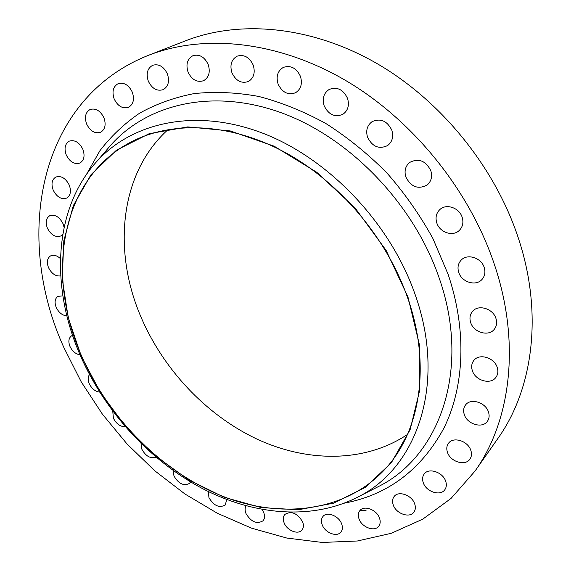 <?xml version="1.0" encoding="UTF-8"?>
<svg xmlns="http://www.w3.org/2000/svg" width="571" height="571" viewBox="0 0 571 571"><rect width="100%" height="100%" fill="white"/><g stroke="black" fill="none" stroke-linecap="round" stroke-linejoin="round"><path stroke-width="0.86" d="M86.621 124C90.225 131.144 94.872 133.907 100.56 132.286C105.093 129.538 106.227 124.735 103.979 117.876C100.425 110.774 95.821 107.969 90.168 109.461C85.493 112.216 84.308 117.062 86.621 124M66.236 154.927C69.862 161.964 74.416 164.669 79.919 163.042C84.101 160.401 85.093 155.84 82.888 149.352C79.312 142.35 74.794 139.602 69.319 141.116C65.001 143.756 63.973 148.36 66.236 154.927M53.189 190.122C56.843 197.095 61.354 199.75 66.714 198.073C70.554 195.539 71.404 191.221 69.269 185.111C65.651 178.166 61.176 175.483 55.837 177.046C51.875 179.587 50.997 183.948 53.189 190.122M64.08 227.386L63.031 223.689C59.355 216.766 54.895 214.132 49.648 215.781C46.023 218.229 45.266 222.347 47.379 228.143C51.09 235.088 55.58 237.693 60.847 235.951L62.803 234.189M60.447 258.642C56.9 255.387 53.581 254.488 50.469 255.958C47.15 258.328 46.501 262.225 48.521 267.642C51.697 273.787 55.758 276.535 60.712 275.886M62.853 295.857L57.892 296.363C54.852 298.669 54.295 302.352 56.222 307.434C58.82 312.68 62.375 315.492 66.871 315.863M72.56 335.355L71.418 335.919C68.62 338.16 68.142 341.665 69.969 346.426C72.367 351.322 75.722 354.127 80.033 354.834M89.504 374.583C87.82 376.917 87.727 379.943 89.226 383.648C91.71 388.665 95.186 391.492 99.647 392.12M112.751 411.206L113.408 418.208C116.341 423.903 120.288 426.737 125.249 426.723M141.008 443.51L141.879 449.263C145.812 456.265 150.544 458.913 156.069 457.221M173.134 470.504L173.977 476.014C178.637 483.851 183.833 486.306 189.558 483.38L190.628 481.945M208.329 491.531L208.95 497.684C213.84 505.799 219.257 508.247 225.202 505.028L226.794 499.546M246.115 505.856C244.852 507.962 244.802 510.51 245.973 513.515C251.104 521.944 256.772 524.385 262.974 520.838C264.766 518.732 265.008 515.948 263.709 512.494L262.039 509.489M284.087 522.779C286.849 530.452 298.062 535.077 301.931 530.059C303.636 527.932 303.872 525.192 302.63 521.844C297.27 513.086 291.338 510.617 284.85 514.421C283.059 516.577 282.802 519.36 284.087 522.779M322.201 524.799C324.999 532.807 336.99 537.489 340.951 532.029C342.6 529.867 342.828 527.147 341.644 523.871C338.86 515.849 326.919 511.188 322.958 516.491C321.223 518.682 320.966 521.451 322.201 524.799M359.066 519.018C361.893 527.383 374.697 532.093 378.773 526.169C380.379 523.95 380.614 521.23 379.465 517.997C376.653 509.61 363.92 504.928 359.837 510.674C358.131 512.922 357.874 515.706 359.066 519.018M393.269 505.035C396.131 513.772 409.714 518.482 413.939 512.08C415.545 509.796 415.788 507.041 414.667 503.808C411.827 495.05 398.322 490.382 394.083 496.57C392.377 498.897 392.106 501.723 393.269 505.035M423.275 482.738C426.166 491.838 440.462 496.506 444.873 489.661C446.508 487.277 446.772 484.451 445.666 481.175C442.803 472.06 428.607 467.421 424.167 474.037C422.419 476.464 422.119 479.362 423.275 482.738M447.478 452.353C450.383 461.789 465.258 466.386 469.912 459.148C471.617 456.65 471.924 453.709 470.811 450.333C467.927 440.883 453.181 436.315 448.492 443.289C446.65 445.844 446.308 448.863 447.478 452.353M464.302 414.589C467.221 424.303 482.452 428.821 487.398 421.305C489.254 418.643 489.611 415.538 488.469 411.991C485.578 402.277 470.511 397.78 465.515 405.003C463.502 407.723 463.102 410.92 464.302 414.589M472.367 370.707C475.3 380.593 490.568 385.047 495.878 377.41C497.962 374.562 498.404 371.229 497.213 367.424C494.322 357.546 479.233 353.106 473.873 360.408C471.61 363.327 471.111 366.76 472.367 370.707M470.668 322.522C473.595 332.45 488.54 336.869 494.25 329.339C496.67 326.269 497.234 322.644 495.956 318.475C493.08 308.576 478.348 304.157 472.588 311.316C469.954 314.457 469.319 318.197 470.668 322.522M458.734 272.374C461.639 282.174 475.886 286.606 481.988 279.455C484.865 276.15 485.607 272.167 484.215 267.521C481.367 257.764 467.356 253.317 461.211 260.076C458.092 263.452 457.264 267.549 458.734 272.374M436.801 222.933C439.67 232.454 452.889 236.929 459.298 230.42C462.746 226.901 463.709 222.526 462.175 217.301C459.37 207.844 446.401 203.333 439.97 209.45C436.244 213.026 435.188 217.522 436.801 222.933M405.845 177.003C411.099 187.06 418.229 189.708 427.229 184.947C431.305 181.292 432.504 176.532 430.82 170.672C425.709 160.729 418.686 157.967 409.757 162.378C405.381 166.075 404.075 170.95 405.845 177.003M367.546 137.204C372.342 146.733 379.03 149.516 387.602 145.569C392.277 141.872 393.697 136.783 391.863 130.295C387.195 120.888 380.621 117.997 372.128 121.623C367.153 125.334 365.618 130.531 367.546 137.204M324.114 105.685C328.525 114.685 334.756 117.569 342.807 114.35C347.946 110.717 349.531 105.392 347.553 98.383C343.271 89.497 337.14 86.521 329.174 89.454C323.743 93.087 322.051 98.498 324.114 105.685M278.063 83.951C282.174 92.466 287.984 95.4 295.507 92.759C300.917 89.262 302.573 83.816 300.482 76.443C296.485 68.028 290.76 65.015 283.33 67.399C277.642 70.89 275.886 76.407 278.063 83.951M231.926 72.724C235.816 80.818 241.276 83.766 248.299 81.553C253.781 78.213 255.43 72.76 253.253 65.194C249.448 57.179 244.074 54.174 237.129 56.165C231.398 59.491 229.663 65.015 231.926 72.724M188.016 71.975C191.763 79.74 196.938 82.659 203.526 80.732C208.907 77.556 210.478 72.182 208.237 64.616C204.568 56.922 199.472 53.945 192.948 55.68C187.338 58.849 185.696 64.28 188.016 71.975M114.143 98.876C117.762 106.17 122.537 108.99 128.461 107.334C133.329 104.457 134.628 99.425 132.351 92.245C128.789 85 124.071 82.138 118.19 83.644C113.151 86.521 111.802 91.596 114.143 98.876M148.267 81.068C151.929 88.562 156.875 91.439 163.099 89.69C168.267 86.671 169.708 81.446 167.439 74.016C163.841 66.579 158.959 63.652 152.792 65.237C147.432 68.249 145.919 73.523 148.267 81.068M407.444 434.488C364.426 463.16 306.663 462.467 256.044 438.656C205.389 414.418 162.621 368.602 140.402 315.656C112.573 249.962 119.91 172.992 168.024 129.61M407.366 297.034C430.57 362.085 421.07 426.651 388.951 464.737C349.602 511.573 283.03 520.031 222.669 496.256C162.1 472.046 108.925 418.522 81.674 356.168C44.931 274.301 60.405 175.939 134.249 140.402C175.254 120.595 232.276 123.536 286.157 153.021C339.902 182.641 386.517 237.879 407.366 297.034M81.296 356.24L68.256 317.754L62.239 278.784L63.809 240.834L73.359 205.539L91.017 174.69L116.541 150.13L149.217 133.671L187.745 126.898L230.234 130.93L274.194 146.212L316.762 172.292L354.962 207.765L386.075 250.298L407.951 296.927L419.335 344.392L419.878 389.55L410.121 429.706L391.321 462.803L365.14 487.513L333.485 503.201L298.255 509.782L261.268 507.598L224.153 497.284L188.351 479.676L155.119 455.715L125.563 426.416L100.66 392.877L81.296 356.24M80.218 355.276C50.541 287.641 53.203 209.514 96.599 161.672C131.951 122.401 195.132 107.798 261.568 132.743C327.847 157.675 390.064 222.526 415.01 294.193C446.85 383.141 417.351 466.821 359.359 496.27C312.872 520.959 253.196 515.427 200.985 487.791C148.753 459.676 104.522 410.834 80.218 355.276M63.902 347.582C14.125 238.535 36.765 99.711 148.389 55.337C203.04 33.939 276.335 40.462 344.427 79.769C412.355 119.225 469.912 190.25 494.743 265.515C520.938 344.07 510.424 421.598 474.944 471.175L451.069 498.397L422.783 519.146L391.199 533.314L357.375 540.994L322.272 542.45L286.77 538.039L251.625 528.182L217.515 513.365L185.04 494.058L154.72 470.754L127.026 443.952L102.395 414.146L81.225 381.849L63.902 347.582M148.389 55.337L185.511 40.827C239.178 19.828 310.239 25.638 375.632 62.774C440.855 100.061 495.578 167.546 518.846 239.627C543.378 314.849 532.657 389.843 497.841 438.549L474.944 471.175M366.082 510.296L359.916 510.581M373.498 489.076L379.572 485.985C439.734 455.451 471.218 369.244 439.12 277.87C414.004 204.247 350.13 137.939 281.81 112.944C213.333 87.927 148.053 103.708 111.388 144.47L106.941 149.645M86.378 174.54L99.911 150.737C111.017 136.233 124.25 123.714 139.602 113.186C156.076 103.986 174.241 97.463 194.076 93.601C214.703 91.424 236.208 92.366 258.606 96.42C281.232 102.316 303.651 111.352 325.855 123.514C347.596 137.383 367.931 153.842 386.838 172.899C404.611 193.184 419.949 215.017 432.847 238.4L448.135 274.394C467.178 330.695 464.316 387.109 443.774 428.4C421.034 469.94 387.923 494.857 344.434 503.151M373.491 489.083L359.359 496.27M96.599 161.672L106.934 149.652"/></g></svg>
